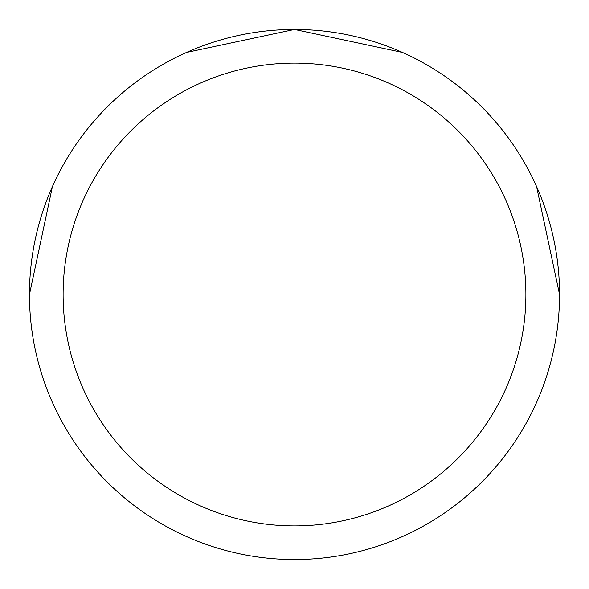 <?xml version="1.0" encoding="UTF-8"?>
<svg xmlns="http://www.w3.org/2000/svg" width="589" height="589" viewBox="0 0 589 589"><rect width="100%" height="100%" fill="white"/><g stroke="black" fill="none" stroke-linecap="round" stroke-linejoin="round"><path stroke-width="0.88" d="M525.889 294.5A231.389 231.389 0 0 0 294.5 63.111A231.389 231.389 0 0 0 63.111 294.5A231.389 231.389 0 0 0 294.5 525.889A231.389 231.389 0 0 0 525.889 294.5M29.45 294.5A265.05 265.05 0 0 1 294.5 29.45A265.05 265.05 0 0 1 559.55 294.5A265.05 265.05 0 0 1 294.5 559.55A265.05 265.05 0 0 1 29.45 294.5L52.421 186.573M186.573 52.421L294.5 29.45L402.427 52.421M536.579 186.573L559.55 294.5"/></g></svg>
